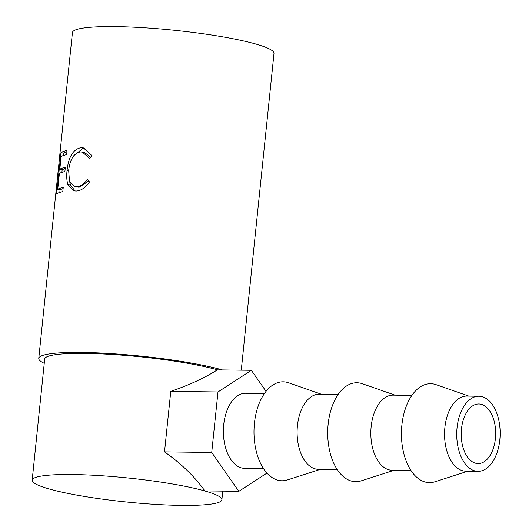 <?xml version="1.0" encoding="UTF-8"?>
<svg xmlns="http://www.w3.org/2000/svg" width="532" height="532" viewBox="0 0 532 532"><rect width="100%" height="100%" fill="white"/><g stroke="black" fill="none" stroke-linecap="round" stroke-linejoin="round"><path stroke-width="0.8" d="M461.477 428.952A29.799 17.237 -89.3 0 1 478.827 403.981A29.799 17.237 -89.3 0 1 495.418 438.601A29.799 17.237 -89.3 0 1 478.069 463.572A29.799 17.237 -89.3 0 1 461.477 428.952M499.827 439.851A37.546 21.719 -89.3 0 1 477.969 471.319A37.546 21.719 -89.3 0 1 457.068 427.701A37.546 21.719 -89.3 0 1 478.926 396.227A37.546 21.719 -89.3 0 1 499.827 439.851M477.969 471.319L465.793 471.166A37.546 21.719 -89.3 0 1 462.441 470.674A37.546 21.719 -89.3 0 1 444.885 427.542A37.546 21.719 -89.3 0 1 466.744 396.074L478.926 396.227M467.874 471.192L434.877 481.793A49.469 28.615 -89.3 0 1 425.002 481.972A49.469 28.615 -89.3 0 1 401.879 425.154A49.469 28.615 -89.3 0 1 435.09 384.35A49.469 28.615 -89.3 0 1 436.107 384.669L468.832 396.101M410.943 470.468L392.064 470.228A37.546 21.719 -89.3 0 1 388.712 469.736A37.546 21.719 -89.3 0 1 371.163 426.604A37.546 21.719 -89.3 0 1 393.022 395.136L411.894 395.376M394.152 470.255L361.155 480.855A49.469 28.615 -89.3 0 1 351.28 481.034A49.469 28.615 -89.3 0 1 328.151 424.217A49.469 28.615 -89.3 0 1 361.368 383.412A49.469 28.615 -89.3 0 1 362.385 383.732L395.11 395.163M337.222 469.53L318.342 469.291A37.546 21.719 -89.3 0 1 314.991 468.798A37.546 21.719 -89.3 0 1 297.441 425.673A37.546 21.719 -89.3 0 1 319.3 394.199L338.172 394.445M320.43 469.317L287.433 479.917A49.469 28.615 -89.3 0 1 277.558 480.103A49.469 28.615 -89.3 0 1 254.429 423.279A49.469 28.615 -89.3 0 1 287.646 382.475A49.469 28.615 -89.3 0 1 288.663 382.794L321.381 394.225M263.5 468.599L244.62 468.353A37.546 21.719 -89.3 0 1 223.719 424.736A37.546 21.719 -89.3 0 1 245.578 393.268L264.451 393.507M59.843 154.373L55.794 194.858A101.319 12.781 5.9 0 0 55.627 195.317L58.128 171.144M60.947 152.704A101.319 12.781 5.9 0 1 67.059 150.45L66.62 154.672A101.319 12.781 5.9 0 0 61.133 156.521L59.823 169.189A101.319 12.781 5.9 0 1 65.316 167.341L64.877 171.563A101.319 12.781 5.9 0 0 59.385 173.412L57.749 189.246A101.319 12.781 5.9 0 1 63.242 187.397L62.803 191.62A101.319 12.781 5.9 0 0 56.698 193.874L60.947 152.704L63.88 153.056A98.34 12.402 5.9 0 1 66.939 151.627M92.182 155.889L89.549 158.41L82.374 152.099L80.239 151.959C73.855 153.256 69.991 159.407 68.661 170.406L69.499 181.492L74.766 186.685L76.794 186.785C80.518 186.513 84.043 184.092 87.368 179.517L89.489 181.931C85.393 187.716 81.024 190.742 76.375 191.008L73.822 190.868L67.883 184.704C66.706 180.707 66.434 175.939 67.065 170.386C68.528 156.88 73.11 149.326 80.811 147.73L83.424 147.909L92.182 155.889M44.249 363.309A101.319 12.781 5.9 0 1 38.763 358.402A101.319 12.781 5.9 0 1 81.848 352.417A101.319 12.781 5.9 0 1 222.409 369.926M59.557 157.146L72.432 32.585A101.319 12.781 5.9 0 1 115.517 26.6A101.319 12.781 5.9 0 1 220.401 36.449A101.319 12.781 5.9 0 1 274 53.413L241.269 370.166M181.332 505.4A95.361 12.03 5.9 0 1 82.62 496.137A95.361 12.03 5.9 0 1 32.173 480.163A95.361 12.03 5.9 0 1 72.724 474.531A95.361 12.03 5.9 0 1 171.437 483.801A95.361 12.03 5.9 0 1 221.884 499.767A95.361 12.03 5.9 0 1 181.332 505.4M32.173 480.163L44.688 359.014A95.361 12.03 5.9 0 1 85.24 353.381A95.361 12.03 5.9 0 1 217.548 369.866M266.944 473.088L238.848 491.329L204.813 490.896C194.852 476.772 181.419 463.764 164.514 451.874L170.772 391.359C189.565 384.895 205.086 377.733 217.322 369.86L251.35 370.292L266.053 391.353M90.733 157.266L84.615 152.558L82.374 152.099M74.766 186.685L79.142 187.257L88.678 181.013M76.794 186.785L79.142 187.257M75.158 191.028L70.503 185.143L69.858 182.39M67.883 184.704L70.503 185.143M67.065 170.386L68.641 170.639M73.842 155.657L83.165 148.202L84.541 148.209M80.811 147.73L83.165 148.202M59.823 169.189L62.736 169.555A98.34 12.402 5.9 0 1 65.19 168.518M57.749 189.246L60.668 189.611A98.34 12.402 5.9 0 1 63.122 188.574M59.817 192.404L60.109 189.538M61.892 172.348L62.184 169.482M63.634 155.464L63.88 153.056M238.848 491.329L211.729 452.473L217.98 391.958L251.35 370.292M164.514 451.874L211.729 452.473M170.772 391.359L217.98 391.958M38.763 358.402L56.671 185.109M221.884 499.767L222.775 491.122"/></g></svg>

